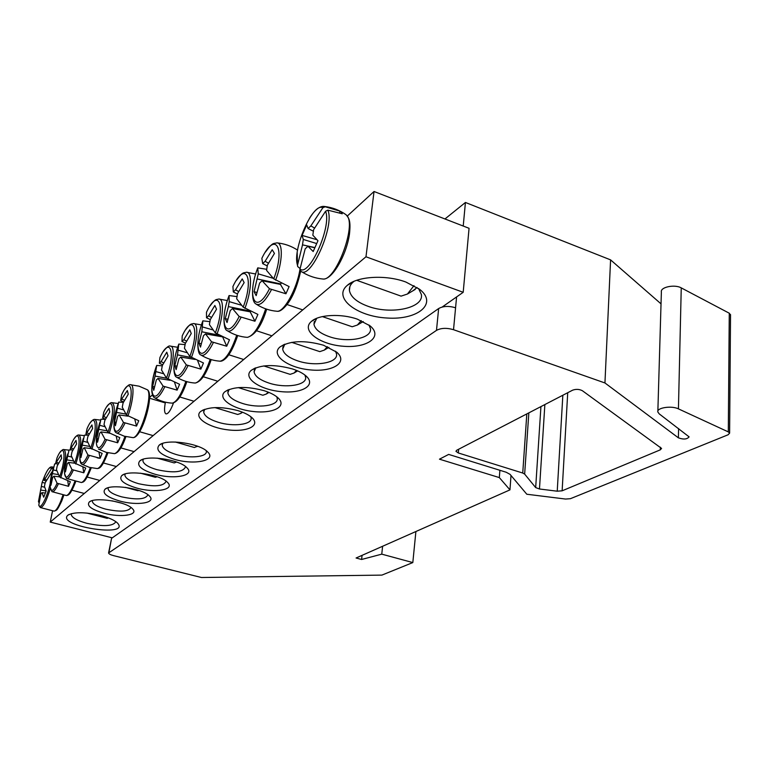 <?xml version="1.0" encoding="UTF-8"?>
<svg xmlns="http://www.w3.org/2000/svg" width="769" height="769" viewBox="0 0 769 769"><rect width="100%" height="100%" fill="white"/><g stroke="black" fill="none" stroke-linecap="round" stroke-linejoin="round"><path stroke-width="1.15" d="M130.932 507.463C128.692 511.664 120.262 512.221 105.641 509.126C97.423 506.829 92.991 504.253 92.328 501.398L92.472 500.59L92.328 501.398M103.959 513.192C120.752 517.816 139.189 515.153 132.537 508.818C126.674 501.648 94.385 496.611 89.204 502.08C86.513 505.819 91.434 509.52 103.959 513.192M442.194 307.023L463.198 292.297L365.977 256.779L50.235 522.084L112.274 537.848M119.829 501.042C137.315 505.964 156.684 502.888 149.465 496.072C143.188 488.536 110.419 483.538 104.93 489.305C101.998 493.285 106.968 497.197 119.829 501.042M154.905 474.194C173.967 479.808 195.518 475.703 186.896 467.744C179.677 459.429 145.956 454.585 139.747 460.987C136.276 465.543 141.323 469.946 154.905 474.194M357.412 319.173C341.33 313.416 318.991 314.54 311.532 321.307C300.525 330.314 319.423 344.579 343.243 346.242C367.13 348.405 383.443 336.822 370.081 325.864L357.412 319.173M292.422 368.928C274.312 364.073 260.595 364.525 251.28 370.302C242.341 377.579 259.278 389.508 280.435 391.565C301.64 393.997 316.722 385.413 306.129 376.06C302.967 373.263 298.401 370.879 292.422 368.928M237.938 410.627C221.116 406.32 208.697 406.599 200.671 411.453C193.269 417.452 208.63 427.583 227.682 429.823C246.762 432.341 260.749 425.853 252.155 417.855C249.098 415.029 244.369 412.626 237.938 410.627M405.907 282.05C385.971 274.523 357.431 276.225 347.425 285.241C332.391 297.565 356.605 316.54 387.086 318.02C417.682 320.231 438.176 303.659 419.605 289.298L405.907 282.05M100.902 515.528C84.975 511.923 73.939 511.837 67.797 515.249C55.945 526.083 130.932 537.935 117.59 523.16C114.687 520.286 109.121 517.739 100.902 515.528M264.027 390.662C246.589 386.086 233.555 386.451 224.913 391.738C216.8 398.323 232.911 409.3 252.963 411.473C273.043 413.962 287.558 406.513 278.042 397.871C274.927 395.045 270.255 392.642 264.027 390.662M323.422 345.194C304.591 340.013 290.134 340.58 280.031 346.925C270.14 354.99 288 368.005 310.416 369.908C332.881 372.234 348.559 362.295 336.697 352.164L323.422 345.194M174.352 459.304C194.307 465.341 217.137 460.573 207.659 451.951C199.892 443.204 165.71 438.493 159.096 445.251C155.3 450.144 160.385 454.825 174.352 459.304M136.776 488.075C155.011 493.323 175.419 489.776 167.546 482.413C160.817 474.492 127.567 469.561 121.733 475.636C118.551 479.885 123.559 484.028 136.776 488.075M149.542 397.525L152.473 394.843M347.319 216.022L374.042 191.5L469.061 228.297L463.198 292.297M147.898 494.736L147.898 494.813C145.658 499.417 136.882 500.09 121.589 496.832C113.245 494.457 108.737 491.766 108.064 488.757L108.275 487.719M166.008 481.096L166.037 481.346C163.682 486.344 154.54 487.123 138.612 483.701C130.144 481.24 125.558 478.424 124.866 475.252L125.184 473.964M185.396 466.456L185.473 466.908C182.993 472.339 173.448 473.262 156.838 469.648C148.234 467.1 143.582 464.149 142.871 460.804L143.313 459.218M206.207 450.701L206.332 451.384C207.226 456.988 190.231 458.718 176.38 454.575C167.661 451.932 162.932 448.846 162.201 445.309L162.797 443.367M368.957 324.97L370.447 328.642C372.254 338.523 347.348 343.147 329.286 336.659C320 333.371 314.886 329.228 313.963 324.239L316.703 318.318M335.505 351.202L336.572 354.086C338.139 362.978 315.03 366.851 297.843 360.911C288.615 357.739 283.559 353.798 282.684 349.097L284.828 344.195M304.88 375.022L305.62 377.281C307.004 385.307 285.462 388.576 269.073 383.097C259.922 380.049 254.923 376.301 254.087 371.86L255.76 367.803M276.734 396.766L277.244 398.505C278.474 405.792 258.297 408.56 242.639 403.485C233.584 400.543 228.653 396.987 227.845 392.796L229.152 389.431M173.486 402.975C170.747 410.31 168.257 413.953 166.037 413.895C164.451 413.107 164.133 409.839 165.085 404.09L165.46 402.187M250.79 416.702L251.127 418.009C252.222 424.642 233.257 426.987 218.271 422.277C209.322 419.441 204.458 416.058 203.679 412.107L204.689 409.31M115.85 521.68C113.245 526.265 103.584 526.813 86.878 523.314C77.188 520.661 71.959 517.72 71.181 514.49L71.325 513.644M418.528 288.49L421.383 294.517C423.95 308.109 391.065 314.954 368.053 306.302C356.816 302.179 350.606 296.882 349.414 290.432C349.088 287.25 350.443 284.357 353.48 281.771L354.048 281.319M52.503 511.068L50.235 522.084M365.977 256.779L374.042 191.5M44.439 476.482C47.726 468.83 50.052 466.245 51.408 468.725L52.84 468.129L51.61 466.946C50.735 466.677 49.485 467.619 47.87 469.763M39.027 502.801L38.45 501.648L42.112 482.423L44.487 476.386L43.746 480.144L44.794 479.145L51.408 468.725M44.794 479.145L46.64 480M50.148 483.768C46.996 497.889 40.151 510.606 38.796 505.108L40.238 507.482C42.997 507.684 46.342 501.398 50.273 488.623M52.302 471.637L51.744 473.925M51.821 472.07L45.198 482.721L44.429 486.354L46.121 491.074L43.708 497.216L41.949 492.65L40.911 493.621L38.796 505.108M108.458 517.922L107.17 518.335L86.791 513.048M45.284 493.006L41.949 492.65M46.053 490.91L40.526 490.007M41.286 486.402L44.689 487.267M46.025 481.115L43.746 480.144M42.112 482.423L45.14 483.105M300.083 268.544L297.709 266.574L297.516 265.228C291.98 249.925 312.906 201.92 322.855 207.755L325.2 206.765L340.186 211.215L341.321 212.273L342.253 213.782L327.854 210.158L325.566 211.254C332.025 226.278 309.215 277.282 299.987 269.092L300.842 271.197C310.522 280.483 335.034 225.769 327.854 210.158M325.566 211.254L313.608 229.72L312.829 235.199L317.972 240.726L313.175 251.521L307.956 246.253L305.187 248.82L299.987 269.092M297.516 265.228L302.505 244.859L303.294 239.447L302.082 235.41L306.696 224.904L308.09 228.518L310.849 225.894L322.855 207.755M314.8 247.551L302.505 244.859M413.991 285.645L407.435 294.027L401.072 296.132L356.701 280.301M412.915 290.788L417.077 287.491M313.521 231.296L308.09 228.518M310.849 225.894L314.531 228.037M303.294 239.447L316.607 243.533M314.732 247.724L307.956 246.253M302.082 235.41L316.982 239.726M340.186 211.215L339.533 212.677M162.692 364.794L159.375 363.256L159.894 357.623C170.016 335.313 176.101 352.106 166.469 378.108L179.59 384.298L177.13 390.133L163.124 386.125L158.03 378.415L156.309 380.03L153.752 390.296L152.608 386.413L155.107 376.07L156.674 365.438L162.307 365.823M159.375 363.256L161.096 361.603L166.777 352.192L168.017 355.903L162.336 365.477L161.519 370.004L166.469 378.108M163.124 386.125C152.743 408.156 147.523 390.498 156.434 366.121M174.515 382.26L177.13 390.133M170.151 380.29L158.03 378.415M242.072 412.049L240.678 413.453L237.698 414.472L214.936 407.599M166.575 378.242L155.107 376.07M155.934 371.6L163.509 373.705M161.096 361.603L163.701 362.949M152.608 386.413L154.454 386.874M185.492 343.137L181.965 341.474L182.224 335.87C192.961 312.435 200.017 329.257 189.856 356.48L203.468 362.987L200.863 369.12L186.309 364.9C175.082 388.403 169.151 369.687 178.821 344.06L185.156 344.637M181.965 341.474L183.82 339.677L189.808 329.814L191.25 333.544L185.271 343.58L184.445 348.261L189.856 356.48M186.309 364.9L180.753 357.085L178.889 358.835L176.139 369.61L174.813 365.688L177.485 354.855L178.821 344.06M197.604 360.555L200.863 369.12M195.172 359.45L180.753 357.085M268.141 392.103L266.247 394.074L262.854 395.237L238.284 387.605M191.173 357.498L177.485 354.855M178.312 350.222L187.107 352.702M183.82 339.677L186.588 341.128M174.813 365.688L176.86 366.217M210.293 319.606L206.515 317.789L206.486 312.252C217.915 287.568 226.067 304.341 215.33 332.919L229.479 339.792L226.701 346.233L211.562 341.772C199.565 366.553 192.663 347.684 202.862 320.846L210.004 321.653M206.515 317.789L208.543 315.828L214.859 305.466L216.531 309.205L210.225 319.741L209.399 324.595L215.33 332.919M211.562 341.772L205.477 333.871L203.449 335.774L200.488 347.107L198.94 343.176L201.824 331.775L202.862 320.846M222.626 336.841L226.701 346.233M222.606 336.87L205.477 333.871M296.469 370.398L294.018 373.042L290.124 374.359L263.786 365.938M219.242 335.246L201.824 331.775M202.641 326.979L212.975 329.949M208.543 315.828L211.485 317.414M198.94 343.176L201.209 343.762M237.458 293.969L233.315 291.951L232.92 286.501C245.128 260.431 254.577 277.09 243.187 307.158L257.903 314.425L254.943 321.221L239.159 316.492C226.297 342.705 218.271 323.711 229.075 295.546L237.121 296.632M233.315 291.951L235.525 289.807L242.206 278.897L244.148 282.617L237.477 293.71L236.66 298.747L243.187 307.158M239.159 316.492L232.478 308.523L230.258 310.609L227.057 322.557L225.259 318.606L228.374 306.6L229.191 301.621L229.075 295.546M250.627 311.205L250.204 311.829L254.943 321.221M250.204 311.829L232.478 308.523M327.383 346.675L324.268 350.116L319.798 351.625L291.711 342.359M250.454 311.118L228.374 306.6M229.191 301.621L241.514 305.235M235.525 289.807L238.659 291.528M225.259 318.606L227.787 319.279M261.883 258.269L261.854 258.326C274.937 230.719 285.885 247.157 273.764 278.868L289.106 286.587L285.943 293.768L269.467 288.74C255.616 316.54 246.272 297.488 257.75 267.872L266.814 269.304M261.854 258.326L262.671 263.632L265.103 261.277L272.197 249.752L274.446 253.443L267.362 265.161L266.555 270.39L273.764 278.868M269.467 288.74L262.085 280.723L259.643 283.021L256.173 295.652L254.078 291.711L258.259 273.851L257.75 267.872M281.329 283.021L280.445 284.395L285.943 293.768M280.445 284.395L262.085 280.723M361.238 320.644L357.374 325.037L352.192 326.767L322.384 316.597M280.762 283.944L257.452 279.022M258.259 273.851L273.255 278.33M267.324 265.949L262.671 263.632M265.103 261.277L268.448 263.171M254.078 291.711L256.894 292.48M123.636 401.918L120.675 400.582L121.579 394.949C130.663 374.541 135.248 391.161 126.491 415.087L138.756 420.73L136.536 426.084L123.473 422.441L119.118 414.933L117.647 416.327L115.398 425.738L114.552 421.941L118.666 402.129L123.434 402.293M120.675 400.582L127.337 390.517L128.269 394.17L123.078 402.975L122.271 407.214L126.491 415.087M123.473 422.441C114.494 441.925 110.342 426.362 117.974 404.158M134.786 419.23L136.536 426.084M127.894 416.154L119.118 414.933M197.373 446.164L194.432 447.52L175.294 442.002M125.847 414.087L116.753 412.444M117.561 408.243L123.434 409.829M122.156 399.159L124.501 400.322M114.552 421.941L116.071 422.306M105.459 419.201L102.662 417.952L103.719 412.338C112.341 392.805 116.282 409.291 107.92 432.255L119.781 437.657L117.676 442.79L105.055 439.301L101.037 431.918L99.662 433.207L97.548 442.233L96.827 438.474L100.95 419.23L105.391 419.316M102.662 417.952L108.987 408.339L109.784 411.963L104.834 420.403L104.026 424.517L107.92 432.255M105.055 439.301C96.702 457.632 92.991 443.088 100.057 421.902M116.254 436.35L117.676 442.79M108.621 432.918L101.037 431.918M176.553 462.015L174.236 462.928L157.116 458.113M107.045 430.823L98.903 429.381M99.701 425.305L104.901 426.689M104.036 416.625L106.266 417.721M96.827 438.474L98.211 438.801M88.55 435.292L85.897 434.12L87.089 428.535C95.289 409.8 98.663 426.132 90.665 448.212L102.152 453.383L100.143 458.314L87.935 454.979L84.206 447.721L82.927 448.913L80.937 457.584L80.322 453.873L84.446 435.158L88.175 435.129M85.897 434.12L91.924 424.921L92.607 428.506L87.858 436.619L87.06 440.608L90.665 448.212M87.935 454.979C80.149 472.243 76.813 458.67 83.369 438.436M98.98 452.249L100.143 458.314M90.963 448.558L84.206 447.721M157.145 476.742L155.396 477.289L140.477 473.175M89.627 446.404L82.283 445.136M83.081 441.185L87.724 442.406M87.185 432.889L89.3 433.908M80.322 453.873L81.581 454.171M97.067 457.757L99.066 458.228M69.047 450.009L71.777 449.865M72.767 450.307L70.258 449.211L71.565 443.655C79.37 425.661 82.245 441.819 74.593 463.082L85.715 468.042L83.802 472.791L71.988 469.59C64.711 485.883 61.703 473.223 67.787 453.873M70.258 449.211L76.006 440.387L76.583 443.934L72.026 451.739L71.238 455.604L74.593 463.082M71.988 469.59L68.518 462.448L67.316 463.572L65.442 471.897L64.932 468.244L69.037 450.028M82.85 467.043L83.802 472.791M74.651 463.178L68.518 462.448M138.987 490.468L137.795 490.709L125.366 487.354M73.44 460.967L66.778 459.833M67.566 455.998L71.738 457.084M71.459 448.058L73.478 449.019M64.932 468.244L66.067 468.504M54.628 463.938L56.531 463.697M58.021 464.341L55.637 463.313L57.041 457.805C64.49 440.493 66.922 456.469 59.569 476.972L70.364 481.74L68.537 486.306L57.079 483.24C50.264 498.639 47.543 486.825 53.224 468.311M55.637 463.313L61.126 454.844L61.607 458.343L57.233 465.87L56.454 469.628L59.569 476.972M57.079 483.24L53.849 476.213L52.734 477.27L50.956 485.287L50.523 481.682L54.618 463.947M67.759 480.846L68.537 486.306M59.511 476.857L53.849 476.213M121.915 503.253L112.063 500.821M58.348 474.598L52.282 473.589M53.051 469.859L56.819 470.83M56.752 462.236L58.684 463.14M50.523 481.682L51.561 481.923M661.032 303.861L610.586 259.874L465.428 202.468L444.963 218.963M730.531 315.002L729.272 313.214L681.247 287.885C674.682 284.069 660.1 287.145 661.378 291.999L657.86 411.194M604.943 382.962L678.383 437.83C683.535 439.676 687.111 439.349 689.101 436.859L659.187 413.847L657.841 411.982C656.486 407.753 671.606 405.407 678.431 408.868L728.301 431.89L729.618 433.13L728.099 434.773L570.425 498.687L565.571 499.052L526.803 494.236L510.049 474.348L506.175 472.233L448.673 454.412L439.464 459.18L499.331 477.587L509.962 489.872L356.076 558.006L361.603 559.476L381.76 554.151L412.818 562.572L381.895 575.106L201.43 577.5L113.601 555.641C110.496 554.824 108.823 553.93 108.573 552.978L436.484 330.382C441.05 327.95 446.722 327.719 453.527 329.699L604.943 382.962L610.586 259.874M526.813 413.914L522.737 473.031L458.314 452.97L455.95 451.297L456.728 450.24L572.626 390.171C576.048 388.96 579.297 389.143 582.373 390.719L661.58 448.423L660.302 449.846L562.129 490.814L557.227 491.199L539.473 488.997L535.676 487.584L524.65 474.098L528.841 412.866M522.737 473.031L524.65 474.098M456.594 296.921L455.575 307.773C448.827 305.774 443.184 306.033 438.647 308.542L111.572 538.338L108.631 552.7M465.428 202.468L463.226 226.038M499.331 477.587L499.888 470.282M509.962 489.872L511.001 475.473M362.074 555.343L361.603 559.476M381.76 554.151L382.616 546.25M412.818 562.572L415.894 531.514M62.885 495.265L60.818 501.071C58.184 507.463 55.974 510.818 54.166 511.145L56.022 510.462C56.675 509.251 56.224 512.625 61.808 500.85L63.769 495.371M324.258 206.448C332.208 207.361 339.465 210.12 346.031 214.705L346.781 215.464C356.826 225.134 335.611 281.291 322.942 279.022L322.259 278.955M325.2 206.765L323.576 206.38C319.135 206.38 314.415 210.37 309.417 218.358M185.877 381.376C181.119 394.833 176.582 402.091 172.266 403.148L171.92 403.129M156.367 366.332C153.069 376.166 151.56 384.51 151.829 391.344C152.214 394.882 153.098 397.006 154.463 397.717C157.039 399.063 160.442 395.497 164.691 387.028M167.95 379.223C173.948 363.151 175.072 345.416 170.237 346.117L177.726 347.29M210.206 359.315C205.092 373.945 200.103 381.857 195.239 383.049L194.855 383.02M173.832 367.832C174.044 373.667 175.005 376.8 176.716 377.243C179.562 378.761 183.31 374.955 187.963 365.813M191.414 357.623C197.662 340.994 198.642 322.884 193.471 323.566L201.497 324.903M236.708 335.236C231.209 351.183 225.702 359.844 220.194 361.199L219.761 361.17M197.816 344.252C197.941 350.895 198.96 354.471 200.882 354.97C204.045 356.691 208.188 352.606 213.301 342.724M216.973 334.102C223.5 316.857 224.317 298.372 218.761 299.035L227.393 300.564M265.69 308.85C259.759 326.306 253.655 335.813 247.387 337.37L246.887 337.331M223.971 318.356C223.962 325.912 225.038 330.016 227.201 330.66C230.748 332.621 235.343 328.228 241.005 317.472M244.917 308.388C251.742 290.49 252.386 271.611 246.407 272.245L255.712 274.014M299.968 269.275C297.036 288.673 284.097 312.147 277.128 311.282L276.561 311.234M252.636 289.74C252.232 297.891 253.357 302.64 255.99 304.015C259.97 306.264 265.113 301.506 271.409 289.75M275.61 280.147C282.752 261.556 283.203 242.283 276.753 242.869C284.299 243.552 291.24 245.974 297.584 250.127M147.023 389.623C153.906 392.651 140.275 438.772 132.826 437.609C142.015 438.724 155.175 392.411 147.023 389.623L139.064 386.182L130.499 384.74C129.365 384.192 127.481 385.644 124.838 389.095M113.899 426.064C114.1 429.938 114.898 432.178 116.282 432.784C118.416 433.87 121.291 430.707 124.914 423.286M127.846 416.135C133.393 401.072 134.748 384.029 130.499 384.74M125.001 436.417C121.108 447.145 117.599 452.893 114.456 453.652C118.33 453.037 122.156 447.375 125.924 436.648M114.456 453.652L106.189 452.345L98.48 449.096C100.431 450.076 103.084 447.087 106.43 440.128M109.227 433.274C114.821 415.433 115.754 405.244 112.034 402.706L118.157 403.504M107.074 452.576C103.421 462.563 100.181 467.898 97.346 468.581C99.249 468.09 101.527 469.128 107.977 452.797M79.813 458.785C80.024 461.909 80.716 463.736 81.908 464.274C83.696 465.158 86.138 462.332 89.262 455.786M91.915 449.202C97.346 431.851 98.326 421.921 94.856 419.422L100.585 420.114M90.367 467.619C86.945 476.934 83.946 481.903 81.37 482.519C83.254 481.894 85.051 483.317 91.251 467.831M64.471 473.425L66.432 478.433C68.076 479.231 70.344 476.549 73.247 470.378M75.785 464.043C81.053 447.154 82.072 437.484 78.842 435.014L84.234 435.629M74.756 481.654C71.555 490.362 68.777 494.986 66.422 495.553C68.23 495.149 70.171 495.63 75.641 481.846M68.403 494.284C70.517 493.217 72.911 489.065 75.602 481.836M50.11 487.085L51.956 491.66C53.465 492.391 55.579 489.843 58.3 484.009M60.722 477.905C65.836 461.467 66.893 452.028 63.875 449.586L68.989 450.144M539.473 488.997L544.865 404.561M562.841 395.247L557.227 491.199M562.129 490.814L567.724 392.719M660.379 447.173L660.302 449.846M458.314 452.97L458.641 449.24M540.934 406.599L535.676 487.584M108.948 552.353L111.572 538.338M436.484 330.382L438.647 308.542M455.575 307.773L453.527 329.699M678.383 437.83L678.594 428.544M678.431 408.868L681.247 287.885M728.301 431.89L729.272 313.214M90.598 501.244L89.204 502.08M106.478 488.363L104.93 489.305M108.246 487.796L108.064 488.757M123.473 474.588L121.733 475.636M125.068 474.185L124.866 475.252M141.698 459.814L139.747 460.987M143.092 459.612L142.871 460.804M161.298 443.934L159.096 445.251M162.442 443.973L162.201 445.309M316.597 318.366L311.532 321.307M313.963 324.239L314.338 321.461M284.357 344.387L280.031 346.925M282.684 349.097L283.03 346.665M254.991 368.111L251.28 370.302M254.087 371.86L254.414 369.735M228.143 389.825L224.913 391.738M227.845 392.796L228.143 390.921M203.477 409.781L200.671 411.453M203.679 412.107L203.958 410.444M71.181 514.49L71.354 513.644M69.268 514.365L67.797 515.249M353.48 281.771L347.425 285.241M349.414 290.432L349.914 286.501M40.373 507.559L54.166 511.145M51.773 466.956L53.474 467.052M346.031 214.705C349.049 218.367 350.895 220.636 349.482 233.959C346.598 255.077 332.131 280.195 322.942 279.022C315.626 278.359 308.821 276.109 302.525 272.264M297.19 252.799L297.507 265.901M415.173 289.452L407.435 294.027M186.848 381.655C182.291 395.006 177.428 402.168 172.266 403.148C165.893 402.793 159.962 400.985 154.463 397.717M170.237 346.117C168.997 345.348 166.7 347.136 163.336 351.5M242.639 412.271L240.678 413.453M179.859 396.996L194.009 401.274M211.196 359.613C206.39 373.984 201.074 381.789 195.239 383.049C188.597 382.645 182.426 380.703 176.716 377.243M193.471 323.566C190.981 324.364 190.76 322.942 185.742 329.641M268.967 392.44L266.247 394.074M203.314 376.752L217.829 381.261M237.708 335.563C234.112 346.108 230.344 353.5 226.432 357.72C223.971 360.2 221.885 361.353 220.194 361.199C213.253 360.728 206.813 358.652 200.882 354.97M218.761 299.035C216.002 299.929 215.81 298.237 210.052 305.947M297.622 370.879L294.018 373.042M228.806 354.759L243.706 359.517M266.699 309.196C261.652 325.681 255.212 335.073 247.387 337.37C240.284 336.841 233.699 334.698 227.624 330.93M246.407 272.245C243.369 273.264 243.215 271.169 236.506 280.195M328.911 347.348L324.268 350.116M256.596 330.776L271.909 335.822M300.689 271.082C297.353 286.049 292.826 297.17 287.087 304.447C282.963 309.465 279.637 311.743 277.128 311.282C269.688 310.666 262.806 308.35 256.471 304.322M276.753 242.869C273.38 244.004 273.187 241.533 265.392 252.107M363.237 321.557L357.374 325.037M287.02 304.524L302.755 309.897M116.282 432.784L124.261 436.206L132.826 437.609M197.566 446.231L196.797 446.702M139.631 431.736L153.137 435.619M149.532 398.227L165.306 402.937M112.034 402.706C110.947 402.245 109.236 403.552 106.881 406.638M120.896 447.914L134.085 451.624M81.908 464.274L89.367 467.36L97.346 468.581M94.856 419.422C93.626 419.143 92.059 420.335 90.146 422.998M103.459 462.976L116.35 466.533M66.432 478.433L81.37 482.519M78.842 435.014C77.669 434.783 76.237 435.879 74.516 438.272M87.195 477.04L99.787 480.442M51.956 491.66L66.422 495.553M63.875 449.586C63.154 449.134 61.818 450.134 59.886 452.585M71.978 490.199L84.292 493.467M730.531 314.608L729.618 433.13"/></g></svg>
